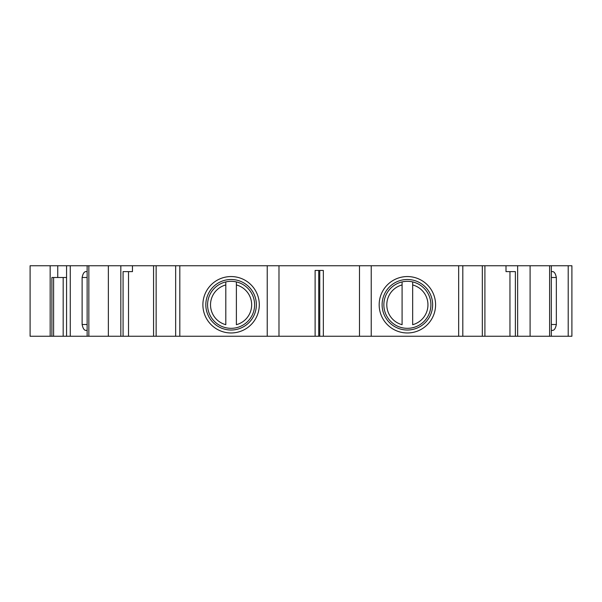 <?xml version="1.0" encoding="UTF-8"?>
<svg xmlns="http://www.w3.org/2000/svg" width="602" height="602" viewBox="0 0 602 602"><rect width="100%" height="100%" fill="white"/><g stroke="black" fill="none" stroke-linecap="round" stroke-linejoin="round"><path stroke-width="0.9" d="M382.104 304.762A25.269 25.269 0 0 1 407.373 279.494A25.269 25.269 0 0 1 432.642 304.762A25.269 25.269 0 0 1 407.373 330.024A25.269 25.269 0 0 1 382.104 304.762M205.824 304.762A25.269 25.269 0 0 1 231.093 279.494A25.269 25.269 0 0 1 256.362 304.762A25.269 25.269 0 0 1 231.093 330.024A25.269 25.269 0 0 1 205.824 304.762M551.334 271.622L552.019 271.622C554.043 271.306 555.488 273.263 556.346 277.499L556.346 324.501C555.488 328.737 554.051 330.694 552.019 330.378L551.334 330.378M515.38 271.622L509.954 271.622L509.954 336.255L515.38 336.255L515.38 271.622L506.004 271.622L506.004 265.745L88.848 265.745L88.848 336.255L120.829 336.255L120.829 265.745M379.17 304.762A28.204 28.204 0 0 1 421.475 280.336A28.204 28.204 0 0 1 421.475 329.189A28.204 28.204 0 0 1 379.17 304.762M315.117 336.255L315.117 270.448L323.342 270.448L323.342 336.255L278.982 336.255L278.982 265.745M202.889 304.762A28.204 28.204 0 0 1 245.195 280.336A28.204 28.204 0 0 1 245.195 329.189A28.204 28.204 0 0 1 202.889 304.762M132.463 265.745L132.463 271.622L123.079 271.622L128.512 271.622L128.512 336.255L123.079 336.255L123.079 271.622M87.132 271.622L86.447 271.622C84.415 271.306 82.978 273.263 82.12 277.499L82.12 324.501L87.132 324.501M87.132 330.378L86.447 330.378C84.423 330.694 82.978 328.737 82.12 324.501M66.566 277.499L51.885 277.499L51.885 336.255L66.566 336.255L66.566 265.745L57.747 265.745L57.747 277.499M51.885 336.255L30.1 336.255L30.1 265.745L57.747 265.745M66.566 265.745L70.261 265.745L70.261 336.255L88.848 336.255M88.848 265.745L70.261 265.745M517.637 265.745L549.611 265.745L549.611 336.255L517.637 336.255L517.637 265.745L506.004 265.745M549.611 265.745L551.334 265.745L551.334 336.255L571.9 336.255L571.9 265.745L551.334 265.745M53.601 277.499L53.601 336.255L53.601 277.499M318.714 270.448L318.714 336.255M319.752 270.448L319.752 336.255M549.611 336.255L551.334 336.255M517.637 336.255L515.38 336.255M509.954 336.255L484.903 336.255L484.903 265.745M359.484 265.745L359.484 336.255L484.903 336.255M359.484 336.255L323.342 336.255M128.512 336.255L278.982 336.255M123.079 336.255L120.829 336.255M87.132 265.745L87.132 336.255M66.566 336.255L70.261 336.255M236.383 284.942L236.383 324.696A20.566 20.566 0 0 0 236.383 284.942L236.383 281.917A23.501 23.501 0 0 1 236.383 327.721A23.501 23.501 0 0 1 207.585 304.823A23.501 23.501 0 0 1 225.803 281.917L225.803 324.696A20.566 20.566 0 0 1 225.803 284.942L225.803 281.917A23.501 23.501 0 0 1 236.383 281.917L236.383 284.942M412.663 284.942L412.663 324.696A20.566 20.566 0 0 0 412.663 284.942L412.663 281.917A23.501 23.501 0 0 1 412.663 327.721A23.501 23.501 0 0 1 383.865 304.823A23.501 23.501 0 0 1 402.083 281.917L402.083 324.696A20.566 20.566 0 0 1 402.083 284.942L402.083 281.917A23.501 23.501 0 0 1 412.663 281.917L412.663 284.942M551.334 324.501L556.346 324.501M551.334 277.499L556.346 277.499M82.12 277.499L87.132 277.499M63.18 277.499L63.18 336.255M568.205 265.745L568.205 336.255M530.099 336.255L530.099 265.745M482.322 336.255L482.322 265.745M462.81 336.255L462.81 265.745M458.656 336.255L458.656 265.745M371.231 336.255L371.231 265.745M267.228 336.255L267.228 265.745M179.81 336.255L179.81 265.745M175.656 336.255L175.656 265.745M156.144 336.255L156.144 265.745M108.36 336.255L108.36 265.745M50.162 265.745L50.162 336.255M153.563 336.255L153.563 265.745"/></g></svg>
